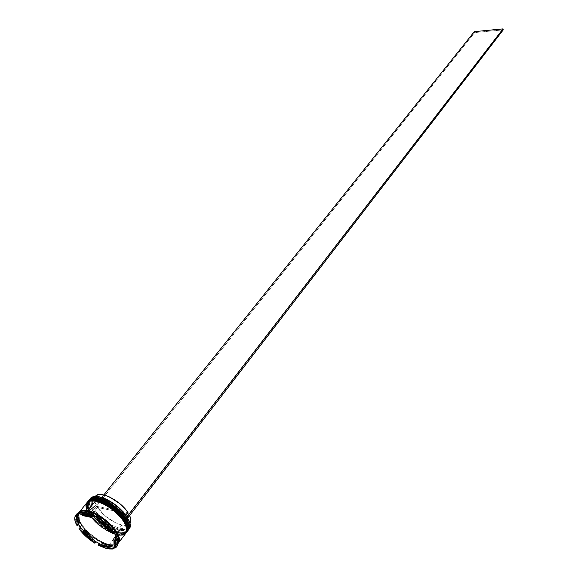 <?xml version="1.0" encoding="UTF-8"?>
<svg xmlns="http://www.w3.org/2000/svg" width="578" height="578" viewBox="0 0 578 578"><rect width="100%" height="100%" fill="white"/><g stroke="black" fill="none" stroke-linecap="round" stroke-linejoin="round"><path stroke-width="0.43" stroke-dasharray="2.89 2.17" d="M127.709 530.799C125.245 532.967 122.218 533.537 118.642 532.504L118.721 531.796C124.667 533.74 127.904 531.536 128.424 525.185M88.788 500.36C82.336 507.202 103.491 529.816 118.642 532.504L118.057 532.663C113.194 532.078 98.896 524.824 90.782 512.708C83.564 500.743 91.613 497.831 97.234 499.45L102.703 501.169L108.642 504.211L114.516 508.308L119.791 513.098L124.01 518.148L126.792 523.011L127.904 527.244L127.673 529.535L126.676 531.305L124.964 532.49L121.207 533.075L116.33 532.222L112.659 530.893L103.043 525.315L94.532 517.621L89.063 509.558L87.813 505.324L87.928 502.976L88.81 501.126L90.421 499.847L94.091 499.11L97.234 499.45C102.046 499.854 116.98 507.376 125.108 519.81C132.152 531.984 123.555 534.347 118.057 532.663L118.548 532.627C122.124 533.66 125.144 533.089 127.615 530.922C125.946 532.967 122.919 533.53 118.548 532.627L118.642 532.504C122.969 533.4 125.975 532.851 127.659 530.864M118.548 532.627C103.339 529.932 82.134 507.181 88.737 500.425C85.985 504.869 89.12 511.711 98.144 520.944C107.14 528.234 113.938 532.136 118.548 532.627M92.184 498.583L90.219 499.551L88.622 502.123L88.73 505.793L89.742 508.705L95.204 516.768L103.715 524.456L113.331 530.033L118.721 531.796L121.871 532.208L125.628 531.615L127.341 530.431L128.554 527.57L128.395 525.048M111.323 504.601L109.329 503.337M105.348 501.177L103.397 500.302M99.669 498.995L96.295 498.337M94.785 498.25L92.422 498.518M97.631 498.46L97.928 498.583C92.307 496.964 84.251 499.891 91.461 511.855C99.568 523.964 113.859 531.218 118.721 531.796L118.642 532.504C114.032 532.006 107.233 528.111 98.246 520.821C89.222 511.588 86.086 504.753 88.839 500.302M126.271 532.678C123.815 534.838 120.795 535.401 117.211 534.368L117.291 533.66C123.23 535.604 126.459 533.422 126.987 527.107M98.181 500.851L96.439 500.44L95.746 501.307C90.399 499.854 82.654 502.138 88.506 513.199C95.168 524.557 109.618 533.053 115.109 534.151L107.385 530.864L99.734 525.734L93.072 519.463L88.369 512.946L86.339 507.159L86.447 504.811L87.321 502.968L90.002 501.285L95.746 501.307C100.558 501.718 115.506 509.254 123.656 521.703C130.722 533.87 122.124 536.218 116.619 534.527L117.117 534.491C120.694 535.524 123.721 534.968 126.177 532.808C124.516 534.838 121.496 535.401 117.117 534.491L117.211 534.368C121.539 535.264 124.545 534.729 126.228 532.743M87.307 502.203C80.862 509.023 102.053 531.652 117.211 534.368L116.619 534.527C120.91 535.423 123.865 534.874 125.498 532.88C131.921 526.377 110.622 503.626 95.746 501.307C91.707 500.548 88.904 501.097 87.343 502.939C85.97 504.739 85.941 507.311 87.271 510.656C93.007 521.544 102.284 529.369 115.109 534.151L109.321 531.876L103.505 528.494L97.935 524.239L91.678 517.816L87.589 511.393L86.339 507.159L86.794 503.821L88.933 501.69L92.603 500.967L95.746 501.307L105.16 504.934L113.042 510.186L121.286 518.35L124.588 523.321L125.91 526.392L126.459 529.13L126.235 531.42L124.472 533.855L122.428 534.722L119.776 534.946L115.289 534.195L116.619 534.527L117.291 533.66L121.835 534.036L125.144 532.974L126.907 530.539L126.958 526.926M117.117 534.491C101.901 531.767 80.66 509.008 87.256 502.26C84.511 506.704 87.654 513.546 96.699 522.779C105.702 530.084 112.508 533.985 117.117 534.491M109.842 506.473L107.855 505.208M103.867 503.041L101.916 502.159M96.143 500.31L94.806 500.187M93.296 500.1L89.626 500.83L88.015 502.109L87.141 503.958L87.675 509.045L91.107 515.316L95.269 520.229L102.27 526.298L109.986 531.009L117.291 533.66L117.211 534.368C112.602 533.862 105.796 529.961 96.793 522.657C87.755 513.423 84.605 506.581 87.357 502.138M96.035 500.36C90.37 498.828 82.777 502.181 90.247 514.073C98.52 526.038 112.457 533.039 117.291 533.66L117.789 533.617C121.879 534.477 124.797 534.029 126.546 532.28C124.797 534.029 121.879 534.477 117.789 533.617L118.266 532.995C122.637 533.906 125.657 533.335 127.326 531.298M108.808 545.213C114.415 546.976 123.143 544.693 115.838 532.302C107.436 519.622 92.148 511.848 87.249 511.378L87.632 511.414L87.249 511.378C81.512 509.68 73.37 512.542 80.848 524.723C89.243 537.063 103.852 544.563 108.808 545.213L108.874 544.62L108.808 545.213L107.046 544.743L101.352 542.453L91.555 536.153L99.38 541.456L108.837 545.271C113.223 546.217 116.236 545.69 117.883 543.681L114.762 545.516L108.837 545.271L107.869 546.535C114.957 547.908 118.252 545.87 117.767 540.416L116.915 544.96C115.268 546.961 112.255 547.489 107.869 546.535L108.837 545.271C93.6 542.41 72.134 519.55 78.659 512.903L77.763 514.803L77.676 517.18L79.807 523.076L84.67 529.737L91.534 536.174L84.713 529.737L79.063 521.515L77.994 518.567L77.835 514.846L78.702 512.982L80.328 511.711L84.048 511.003L87.249 511.378L94.828 514.088L102.963 519.037L110.355 525.453L116.807 533.956L118.569 538.508L118.757 541.066L118.15 543.125L115.831 545.112L112.016 545.668L108.808 545.213M118.187 536.94L118.656 540.567L117.731 543.067C115.34 545.148 112.385 545.661 108.874 544.62C104.351 544.086 97.646 540.22 88.752 533.01C79.8 523.914 76.65 517.216 79.302 512.91L81.455 511.436L85.139 511.01L81.455 511.436L79.302 512.91C76.65 517.216 79.8 523.914 88.752 533.01C97.646 540.22 104.351 544.086 108.874 544.62L109.293 544.584C104.683 544.043 97.848 540.09 88.788 532.735C79.692 523.466 76.513 516.653 79.258 512.303L78.196 515.352L78.933 519.384L81.346 524.101L85.212 529.108L90.197 533.993L95.897 538.349L101.836 541.824L108.874 544.62C112.385 545.661 115.34 545.148 117.731 543.067L118.656 540.567L118.187 536.94M128.663 529.455C126.878 531.066 124.017 531.464 120.072 530.647L120.094 530.409C127.442 531.709 130.707 529.397 129.898 523.466L130.043 526.356L129.349 528.335L127.94 529.766L125.874 530.604L120.094 530.409L112.869 527.822L105.225 523.22L101.584 520.366L95.291 514.037L92.863 510.786L94.004 511.017L95.059 510.526L97.487 507.491C104.141 516.472 112.284 522.324 121.907 525.048L119.53 528.126C109.907 525.38 101.75 519.514 95.059 510.526C101.75 519.514 109.907 525.38 119.53 528.126L119.408 529.303C109.408 526.442 100.94 520.345 94.004 511.017L99.019 517.064L105.543 522.613L112.674 526.89L119.408 529.303L124.783 529.477L126.712 528.697L128.027 527.367L128.67 525.525L128.612 523.242L126.43 517.678L127.55 517.91L126.43 517.678C130.823 526.659 128.475 530.532 119.408 529.303L119.53 528.126C128.273 529.311 130.527 525.575 126.315 516.927L126.43 517.678L126.315 516.927C128.713 521.19 129.147 524.412 127.608 526.587C126.12 528.408 123.425 528.921 119.53 528.126L121.907 525.048C125.794 525.828 128.489 525.308 129.985 523.48M127.984 530.402C126.228 532.157 123.309 532.605 119.213 531.76L112.631 529.723C105.109 526.161 98.722 521.146 93.47 514.687C85.696 503.192 87.177 497.824 97.928 498.583C93.889 497.839 91.086 498.388 89.518 500.245C83.037 506.87 103.816 529.166 118.721 531.796L118.057 532.663C103.144 530.026 82.351 507.722 88.824 501.104C90.399 499.248 93.195 498.698 97.234 499.45L102.703 501.169L108.642 504.211L114.516 508.308L119.791 513.098L124.01 518.148L126.792 523.011L127.904 527.244L127.673 529.535L126.676 531.305L124.964 532.49L121.207 533.075L116.33 532.222L112.659 530.893L103.043 525.315L94.532 517.621L89.063 509.558L87.813 505.324L87.928 502.976L88.81 501.126L90.421 499.847L94.091 499.11L97.234 499.45L97.928 498.583L97.234 499.45C112.103 501.74 133.366 524.477 126.929 531.001C125.296 532.995 122.341 533.552 118.057 532.663L118.721 531.796C123.006 532.685 125.961 532.121 127.601 530.127C134.038 523.596 112.797 500.866 97.928 498.583L97.928 498.583C119.877 502.289 141.509 537.627 118.721 531.796L119.213 531.76C123.302 532.605 126.221 532.157 127.976 530.409M96.447 500.375L96.439 500.44C118.403 504.175 140.086 539.527 117.291 533.66C121.575 534.549 124.537 534 126.17 532.006C132.593 525.489 111.316 502.744 96.439 500.44C92.401 499.681 89.604 500.23 88.037 502.08C81.57 508.698 102.378 531.001 117.291 533.66L116.619 534.527L122.428 534.722L124.472 533.855L125.831 532.374L126.445 530.337L126.279 527.808L123.656 521.703L119.877 516.66L113.042 510.186L105.16 504.934L95.746 501.307L96.447 500.375M107.739 547.72L107.869 546.535C92.624 543.66 71.137 520.785 77.654 514.153L81.859 512.238C65.856 512.845 89.091 543.038 107.869 546.535L107.06 548.609L107.739 547.72L114.48 547.828L107.739 547.72L98.946 544.303L107.739 547.72M116.72 546.528L116.142 547.019L116.416 546.022L115.427 546.701L116.416 546.022L116.171 536.362L116.142 547.019L117.088 546.102M90.32 498.467C83.694 505.244 104.864 527.974 120.072 530.647L119.213 531.76L120.072 530.647C124.443 531.543 127.463 530.965 129.14 528.921M109.329 544.635L116.077 535.842L109.329 544.635L103.809 542.778L97.877 539.664L88.398 532.425L82.43 525.756L80.306 522.461L78.427 517.91L78.124 515.309L78.926 512.607C73.204 519.658 94.387 541.832 109.329 544.635C113.461 545.538 116.388 545.112 118.114 543.356L115.246 544.888L109.329 544.635M118.497 535.156L115.477 534.527L116.828 534.86L116.149 535.755L116.828 534.86C121.207 535.777 124.227 535.214 125.888 533.183M83.218 514.247L82.892 514.658L83.218 514.247L87.105 514.565L83.218 514.247L91.758 516.038L87.105 514.565L86.44 515.395L87.105 514.565L91.758 516.038L83.218 514.247M95.406 496.343C93.759 498.612 94.221 501.957 96.779 506.371L94.359 509.406C91.779 504.991 91.317 501.653 92.957 499.392C96.967 493.056 118.165 503.597 125.614 515.793L122.998 512.303C118.736 507.39 113.714 503.445 107.92 500.476C93.86 495.079 89.337 498.055 94.359 509.406L93.296 509.897C88.058 498.113 92.74 495.014 107.342 500.613C113.353 503.698 118.577 507.795 122.998 512.903L125.722 516.537L126.835 516.761L125.722 516.537L120.657 510.338L113.953 504.63L110.297 502.231L103.079 498.807L96.88 497.593L94.452 497.875L92.603 498.742L91.382 500.151L90.992 504.37L93.296 509.897L92.155 509.666L92.863 510.786L94.004 511.017L95.059 510.526L97.487 507.491L128.713 513.813L129.617 515.525L128.713 513.813L126.315 516.927L128.713 513.813L97.487 507.491L105.304 516.082L115.427 522.75L121.907 525.048L124.711 525.402L127.088 525.2L129.971 523.509M115.318 542.605L115.203 538.299L115.318 542.605M102.017 543.609L110.521 545.531L106.612 545.119L102.017 543.609M84.222 530.431L92.928 538.378L84.222 530.431M78.948 516.667L79.367 522.917L78.478 519.412L78.948 516.667M91.432 516.443L91.758 516.038L91.432 516.443M115.463 547.915L116.142 547.019L115.463 547.915M79.685 527.851C83.738 533.364 89.041 538.205 95.594 542.366C89.041 538.205 83.738 533.364 79.685 527.851M76.506 514.254C74.728 516.674 75.191 520.279 77.886 525.077C75.364 520.619 74.8 517.165 76.18 514.709M118.331 542.966C115.903 545.112 112.891 545.654 109.293 544.584L115.195 544.83L118.331 542.966M95.377 496.379L94.46 498.814L94.59 501.047L96.779 506.371L94.359 509.406L93.296 509.897L92.032 509.644L103.794 494.941L92.032 509.644L92.74 510.757L474.632 32.578L474.328 31.638L474.632 32.578L503.272 29.854L474.632 32.578L92.863 510.786L90.565 506.574L89.489 501.234L90.06 499.19L91.36 497.665L95.435 496.43C88.853 497.253 87.755 501.668 92.155 509.666L92.863 510.786C100.29 520.785 109.365 527.331 120.094 530.409L120.072 530.647C105.384 528.046 84.684 506.487 89.922 499.052M86.96 502.629C85.544 504.478 85.53 507.137 86.924 510.598C92.82 521.681 102.277 529.643 115.311 534.477L107.407 531.124L97.769 524.369L91.382 517.809L88.969 514.471L86.599 509.738M127.319 531.312L125.31 532.822L122.904 533.386L116.503 532.548L108.845 529.267L101.049 524.051L94.265 517.65L89.474 511.01L87.408 505.1L87.524 502.708L88.42 500.815C81.838 507.549 103.05 530.301 118.266 532.995L117.789 533.617C102.913 530.958 81.989 508.98 87.675 501.776C85.862 505.136 87.285 509.897 91.945 516.067C97.342 522.722 103.91 527.873 111.655 531.529L117.789 533.617L111.279 531.615C103.686 528.025 97.241 522.974 91.96 516.45C84.222 504.991 85.717 499.652 96.439 500.44M119.213 531.76C104.351 529.123 83.456 507.152 89.164 499.941C87.336 503.315 88.766 508.105 93.463 514.312C98.816 520.901 105.326 526.009 112.999 529.643L119.213 531.76M79.829 512.549L78.283 513.228L79.829 512.549L93.715 515.439L79.829 512.549M101.396 544.411L109.899 546.34L101.396 544.411M83.796 530.958L92.516 538.913L83.796 530.958M77.748 518.358L78.102 523.473L77.748 518.358M113.469 531.731L98.946 518.415L113.469 531.731M114.986 543.32L114.82 537.164L114.986 543.32M101.085 521.342L110.008 529.52L101.085 521.342L100.521 522.057L101.085 521.342L110.008 529.52L101.085 521.342M109.452 530.236L110.008 529.52L109.452 530.236M125.614 515.793L125.946 515.359L125.614 515.793M96.779 506.371L128.02 512.672L96.779 506.371M88.593 500.613C82.286 507.961 103.274 530.127 118.331 532.786C122.615 533.66 125.657 533.097 127.463 531.11M87.112 502.455C80.812 509.789 101.844 531.962 116.901 534.65C121.185 535.524 124.227 534.975 126.026 532.995M87.502 511.487C102.378 513.936 123.974 536.998 117.731 543.067C116.2 544.946 113.31 545.415 109.054 544.483C94.127 541.687 73.038 519.08 79.302 512.91C80.768 511.162 83.499 510.685 87.502 511.487M126.929 531.001L127.601 530.127M125.498 532.88L126.17 532.006M116.915 544.96L117.883 543.681M127.608 526.587L129.92 523.567M77.654 514.153L78.659 512.903M87.343 502.939L88.037 502.08M88.824 501.104L89.518 500.245M91.945 516.067L91.96 516.45M111.655 531.529L111.279 531.615M93.463 514.312L93.47 514.687M112.999 529.643L112.631 529.723M122.998 512.303L122.998 512.903M107.92 500.476L107.342 500.613M92.957 499.392L95.341 496.43"/><path stroke-width="0.87" d="M128.424 525.185C125.831 512.195 102.898 497.868 97.928 498.583L97.415 498.612C101.952 498.98 108.78 502.802 117.89 510.071C127.088 519.333 130.361 526.24 127.709 530.799C134.277 524.138 112.587 500.938 97.415 498.612L97.314 498.735C112.486 501.068 134.175 524.26 127.615 530.922C130.267 526.37 126.994 519.456 117.796 510.193C108.678 502.925 101.851 499.103 97.314 498.735L97.415 498.612C93.296 497.846 90.443 498.409 88.839 500.302L88.788 500.36M127.659 530.864L127.709 530.799C134.421 523.762 112.826 500.772 97.624 498.46C93.455 497.701 90.529 498.315 88.839 500.302C91.158 498.287 94.019 497.723 97.415 498.612L97.631 498.46M88.593 500.613L88.737 500.425C90.341 498.532 93.203 497.969 97.314 498.735C93.918 497.846 91.064 498.409 88.737 500.425L88.839 500.302M128.395 525.048L126.719 520.561L122.016 513.9L117.052 508.972L111.323 504.601M109.329 503.337L105.348 501.177M103.397 500.302L99.669 498.995M96.295 498.337L94.785 498.25M126.987 527.107C124.422 514.131 101.41 499.717 96.439 500.44L95.926 500.461C100.464 500.844 107.298 504.673 116.424 511.949C125.636 521.219 128.923 528.133 126.271 532.678C132.832 526.038 111.106 502.817 95.926 500.461L95.825 500.584C111.005 502.947 132.73 526.161 126.177 532.808C128.822 528.256 125.542 521.349 116.323 512.072C107.197 504.796 100.362 500.967 95.825 500.584L95.926 500.461C91.808 499.695 88.954 500.252 87.357 502.138L87.307 502.203M126.228 532.743L126.271 532.678C132.983 525.655 111.344 502.65 96.143 500.31C91.967 499.551 89.041 500.158 87.357 502.138C89.669 500.129 92.531 499.573 95.926 500.461L96.143 500.31M87.112 502.455L87.256 502.26C88.853 500.375 91.707 499.818 95.825 500.584C92.429 499.695 89.576 500.252 87.256 502.26L87.357 502.138M126.958 526.926L125.267 522.447L121.972 517.469L117.348 512.455L109.842 506.473M107.855 505.208L103.867 503.041M101.916 502.159L98.181 500.851M94.806 500.187L93.296 500.1M96.439 500.44L96.035 500.36M87.632 511.414L87.69 511.357C92.552 510.966 113.917 523.74 118.187 536.94C113.917 523.74 92.552 510.966 87.69 511.357L87.632 511.414M85.139 511.01L87.69 511.357L85.139 511.01M127.976 530.409C135.498 524.246 113.555 500.245 98.007 497.868C113.18 500.187 134.847 523.379 128.28 530.048L129.14 528.921C135.714 522.245 114.068 499.067 98.896 496.755L95.442 496.43L99.069 496.748L106.417 499.284L114.285 503.98L118.042 506.928L121.488 510.121L127.052 516.811L129.898 523.466L127.622 517.924L123.923 512.78C119.205 507.347 113.642 502.983 107.241 499.688L98.896 496.755L107.125 499.717C113.57 503.033 119.169 507.426 123.923 512.896C130.021 520.475 131.603 525.994 128.663 529.455M98.007 497.868L98.896 496.755L98.007 497.868C93.614 497.066 90.667 497.752 89.164 499.941L89.431 499.565C91.035 497.672 93.896 497.109 98.007 497.868M96.519 499.724L96.447 500.375L96.519 499.724C111.698 502.065 133.41 525.272 126.849 531.926L126.546 532.28C134.045 526.125 112.067 502.116 96.519 499.724L97.017 499.103L96.519 499.724C92.126 498.908 89.178 499.594 87.675 501.776L87.95 501.401C89.547 499.515 92.408 498.951 96.519 499.724M76.18 514.709L77.098 513.647L76.39 514.521L77.185 525.944L78.102 523.473L80.862 528.278L79.685 527.851L78.984 528.726L94.908 543.248L95.594 542.366L95.009 541.196L92.516 538.913L95.009 541.196L100.088 544.115L98.946 544.303L98.267 545.184L113.801 548.724L107.06 548.609L98.267 545.184L104.994 548.045L108.996 548.963L112.392 549.021L113.801 548.724L114.48 547.828L113.909 547.25L109.899 546.34L113.909 547.25L115.427 546.701L113.909 547.25L114.48 547.828L113.801 548.724L98.267 545.184L98.946 544.303L100.088 544.115L95.009 541.196L95.594 542.366L94.908 543.248L78.984 528.726L86.006 536.492L94.908 543.248C88.355 539.079 83.051 534.238 78.984 528.726L79.685 527.851L80.862 528.278L78.138 524.08L77.185 525.944L76.39 514.521L75.053 516.457L74.75 519.102L75.472 522.317L77.185 525.944C74.483 521.154 74.02 517.541 75.797 515.128L77.098 513.647L75.797 515.128M116.409 546.998L115.463 547.915L115.159 536.666L115.853 535.77L115.159 536.666L115.463 547.915L116.944 546.087L117.233 541.998L115.159 536.666C117.63 541.246 118.049 544.686 116.409 546.998L117.088 546.102C118.736 543.79 118.324 540.343 115.853 535.77L113.469 531.731L114.068 532.938L113.375 533.834L97.039 518.863L97.747 517.975L97.039 518.863C103.838 523.162 109.278 528.155 113.375 533.834L106.229 525.828L97.039 518.863L113.375 533.834L114.068 532.938C109.979 527.252 104.539 522.266 97.747 517.975L93.715 515.439L94.286 516.002L93.578 516.891L77.965 513.625L78.673 512.744L85.327 512.635L78.673 512.744L77.965 513.625C81.642 512.411 86.852 513.495 93.578 516.891L84.619 513.517L80.913 513.12L77.965 513.625L93.578 516.891L94.286 516.002L85.327 512.635L86.201 512.578L81.859 512.238L86.201 512.578L87.213 511.32L94.821 514.044L102.978 519.008L110.398 525.438L115.903 532.316L118.635 538.544L118.83 541.109L118.057 543.443C123.952 536.594 102.183 513.784 87.213 511.32L86.201 512.578C98.325 514.68 116.85 531.052 117.767 540.416C117.24 537.273 115.34 533.696 112.074 529.686C106.908 523.61 100.767 518.791 93.636 515.222L85.327 512.635L93.715 515.439L98.946 518.415L97.747 517.975L104.474 522.794L109.495 527.432L114.068 532.938L113.469 531.731L115.853 535.77C118.49 540.69 118.779 544.274 116.72 546.528M126.849 531.926L127.326 531.298C133.886 524.643 112.19 501.444 97.017 499.103C92.899 498.337 90.045 498.901 88.441 500.786L90.067 499.515L92.408 498.843L98.795 499.522L106.619 502.788L114.654 508.149L121.618 514.745L126.416 521.544L128.316 527.468L127.319 531.312M87.719 510.692C102.92 513.177 124.862 536.5 118.374 543.045L119.321 539.245L118.143 534.932L115.253 529.975L110.897 524.802L105.456 519.875L99.416 515.648L93.318 512.498L87.719 510.692L95.529 500.96L87.719 510.692L83.102 510.388L80.776 511.024L79.164 512.281C80.747 510.417 83.593 509.89 87.719 510.692M118.374 543.045L125.888 533.183C132.441 526.544 110.709 503.322 95.529 500.96C91.411 500.187 88.557 500.743 86.96 502.629L85.891 505.678L86.599 509.738M79.258 512.303C81.549 510.36 84.381 509.839 87.755 510.75L87.69 511.357L87.755 510.75C92.27 511.169 99.105 515.02 108.252 522.302C117.522 531.558 120.881 538.443 118.331 542.966L119.249 539.209L117.298 533.313L112.443 526.522L105.427 519.904L97.364 514.507L89.532 511.19L83.153 510.446L80.833 511.082L79.258 512.303M82.892 514.658L82.206 515.504L86.1 515.829L86.44 515.395L86.1 515.829L90.753 517.303L91.432 516.443L90.753 517.303L86.1 515.829L82.206 515.504L90.753 517.303L82.206 515.504L82.892 514.658M129.92 523.567L129.985 523.48C131.314 521.652 131.192 519.001 129.617 515.525L130.794 519.167L130.838 521.37L129.971 523.509M114.82 537.164L113.837 538.443L114.011 544.599L115.318 542.605L114.011 544.599L114.617 541.933L113.837 538.443L114.011 544.599L113.837 538.443L114.82 537.164L115.203 538.299L114.82 537.164M110.521 545.531L109.545 546.802L101.042 544.866L102.017 543.609L110.521 545.531L109.545 546.802L101.042 544.866L107.696 546.737L109.545 546.802L101.042 544.866L102.017 543.609L110.521 545.531M92.928 538.378L91.945 539.635L83.232 531.681L84.222 530.431L92.928 538.378L91.945 539.635L83.232 531.681L87.271 535.828L91.945 539.635L83.232 531.681L84.222 530.431L92.928 538.378M79.367 522.917L78.362 524.167L77.936 517.917L78.948 516.667L79.367 522.917L78.362 524.167L77.936 517.917L77.474 520.662L78.362 524.167L77.936 517.917L78.948 516.667L79.367 522.917M126.922 516.783L502.983 28.9L474.328 31.638L103.794 494.941L474.328 31.638L502.983 28.9L503.272 29.854L127.752 517.946L503.272 29.854L502.983 28.9L127.052 516.811L127.752 517.946L126.922 516.783M87.213 511.32C83.268 510.547 80.487 510.995 78.854 512.679L80.27 511.653L82.596 511.017L87.213 511.32M125.881 533.191L126.857 530.59L126.315 526.565L124.017 521.775L121.597 518.358L116.879 513.235L111.222 508.532L101.114 502.723L93.86 500.7L90.912 500.692L88.579 501.357L86.938 502.658L79.164 512.281M118.497 535.156L122.753 535.055L125.628 533.494M89.922 499.052C91.36 496.704 94.359 495.938 98.896 496.755C94.785 496.003 91.924 496.574 90.32 498.467L89.431 499.565M77.445 513.907L78.283 513.228L77.445 513.907L77.748 518.358L77.445 513.907M100.088 544.115L101.396 544.411L100.088 544.115M80.862 528.278L83.796 530.958L80.862 528.278M100.521 522.057L100.081 522.62L109.011 530.799L109.452 530.236L109.011 530.799L100.081 522.62L109.011 530.799L100.081 522.62L100.521 522.057M95.377 496.379L97.957 494.775L100.297 494.501L106.265 495.649L109.676 497.051L120.072 503.857L125.831 509.695L128.02 512.672L125.946 515.359L128.02 512.672C120.607 500.49 99.438 489.985 95.406 496.343L95.341 496.43M112.081 530.329L112.074 529.686M93.015 515.366L93.636 515.222M87.95 501.401L88.441 500.786"/></g></svg>
